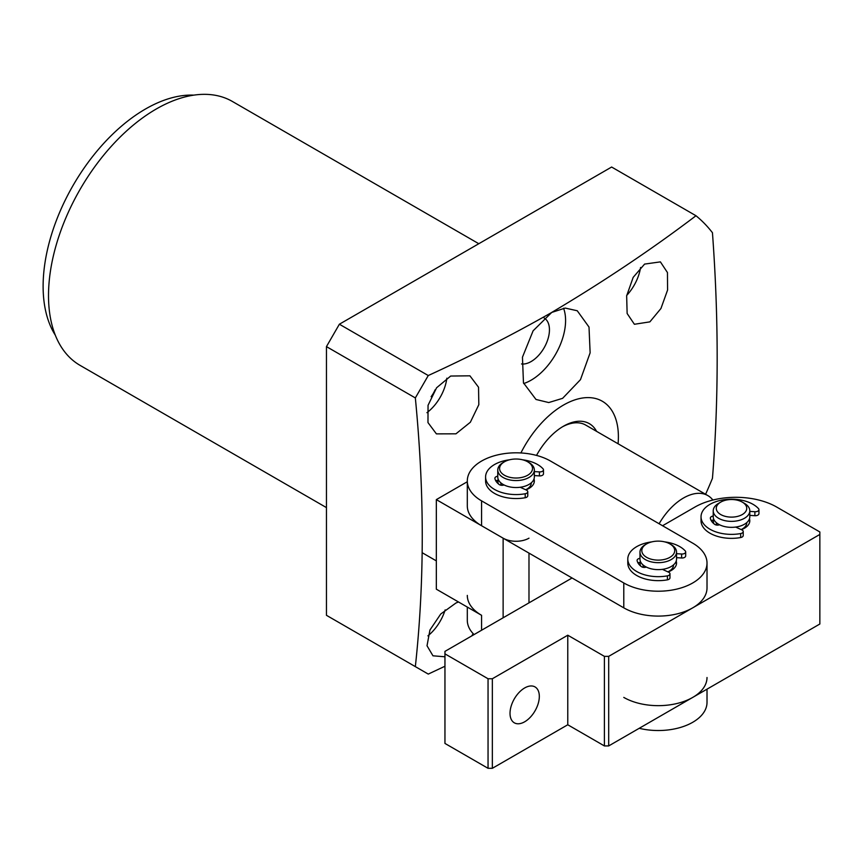 <?xml version="1.0" encoding="UTF-8"?>
<svg xmlns="http://www.w3.org/2000/svg" width="863" height="863" viewBox="0 0 863 863"><rect width="100%" height="100%" fill="white"/><g stroke="black" fill="none" stroke-linecap="round" stroke-linejoin="round"><path stroke-width="1.29" d="M478.803 243.722L232.417 101.478A152.352 87.961 120 0 0 156.235 109.018A152.352 87.961 120 0 0 56.71 243.28A152.352 87.961 120 0 0 80.065 365.362L326.451 507.606M193.884 95.135A144.736 83.56 120 0 0 145.469 109.018A144.736 83.56 120 0 0 55.297 335.168M435.092 389.839A19.806 11.435 -60 0 1 431.133 396.689M450.68 376.041L469.914 375.815L478.534 387.228L478.825 404.671L470.357 422.244L455.955 433.819L436.398 433.873L427.972 422.568L428.048 405.308L436.581 387.789L450.68 376.041M444.952 656.786L432.967 655.804L427.023 645.761L429.936 630.022L440.756 613.992L455.955 603L458.49 601.975M473.183 633.69L471.737 635.923M520.907 452.956A77.702 44.865 -60 0 1 563.453 405.081A77.702 44.865 -60 0 1 618.081 443.765M415.34 666.624L326.451 615.308L326.451 346.613L339.375 324.218L611.63 167.034L695.988 215.739C651.263 249.655 603.161 281.888 551.684 312.449L565.189 308.069L577.25 310.756L589.008 327.055L590.13 352.816L580.475 379.655L562.6 398.339L548.739 402.557L535.988 399.461L523.463 382.838L522.449 357.206L533.107 330.809L551.684 312.482C512.482 334.747 471.338 355.772 428.264 375.534L415.34 397.929C424.553 492.644 424.553 582.212 415.34 666.624L428.264 674.089L444.952 666.236M644.596 264.089L660.4 261.877L667.455 272.557L667.574 290.044L660.95 308.501L649.871 321.867L634.391 324.272L627.131 313.485L626.657 295.836L633.183 277.347L644.596 264.089M640.583 267.476A33.517 19.353 -60 0 1 626.732 295.394M523.69 383.539A48.727 28.134 120 0 0 531.133 380.173A48.727 28.134 120 0 0 563.561 308.231M445.157 609.882A33.517 19.353 -60 0 1 427.908 635.848M446.84 378.199A33.517 19.353 -60 0 1 426.926 412.697M596.581 431.349A51.802 29.903 120 0 0 563.453 426.225L563.453 426.225A51.802 29.903 120 0 0 536.516 455.416M659.116 523.744A48.749 28.145 -60 0 1 683.485 498.016A48.749 28.145 -60 0 1 707.865 495.599L585.675 425.06A48.749 28.145 120 0 0 562.363 426.872M544.1 317.972A25.901 14.951 -60 0 1 548.048 338.728A25.901 14.951 -60 0 1 531.133 361.543A25.901 14.951 -60 0 1 521.543 363.949M695.988 215.739A286.419 165.362 -60 0 1 712.45 232.719C718.739 318.21 718.739 400.076 712.45 478.307A286.419 165.362 -60 0 1 705.578 494.283M428.264 375.534L339.375 324.218M415.34 397.929L326.451 346.613M713.313 521.759A18.285 10.55 180 0 1 713.874 519.979M749.052 519.774A18.285 10.55 180 0 1 749.71 521.759M741.144 529.569A15.232 8.792 0 0 0 746.711 523.377A15.232 8.792 0 0 0 746.743 522.751L746.743 522.622M713.226 510.81L713.226 516.786A18.285 10.55 0 0 0 730.864 527.336A18.285 10.55 0 0 0 749.753 517.53A18.285 10.55 0 0 0 749.796 516.786L749.796 510.81A18.285 10.55 180 0 1 749.753 511.565A18.285 10.55 180 0 1 730.864 521.36A18.285 10.55 180 0 1 713.226 510.81A18.285 10.55 180 0 1 713.28 510.065A18.285 10.55 180 0 1 718.588 503.356L720.734 502.104A15.232 8.792 180 0 1 742.288 502.104A15.232 8.792 180 0 1 746.711 508.954A15.232 8.792 180 0 1 730.432 517.099A15.232 8.792 180 0 1 716.312 507.703A15.232 8.792 180 0 1 720.734 502.104M742.288 502.104L744.435 503.356A18.285 10.55 180 0 1 749.796 510.81M716.279 522.622L716.279 522.751A15.232 8.792 0 0 0 716.819 525.082M623.787 697.412A48.749 28.145 0 0 0 692.73 697.412A48.749 28.145 0 0 0 707.013 677.498M639.224 728.296A48.749 28.145 0 0 0 692.73 722.288A48.749 28.145 0 0 0 707.013 702.385L707.013 689.159M467.304 595.405A48.749 28.145 0 0 0 481.576 615.308L436.333 589.181L436.333 499.623L503.129 538.178L503.129 617.789M467.304 607.067L467.304 620.281A48.749 28.145 0 0 0 474.057 634.575M524.672 687.951A20.723 11.963 120 0 0 511.133 706.214A20.723 11.963 120 0 0 514.316 722.816A20.723 11.963 120 0 0 524.672 721.792A20.723 11.963 120 0 0 538.21 703.528A20.723 11.963 120 0 0 535.028 686.926A20.723 11.963 120 0 0 524.672 687.951M713.28 520.022A18.285 10.55 0 0 0 713.226 520.767A18.285 10.55 0 0 0 714.014 523.83M608.695 745.923L819.85 624.014L819.85 534.445L608.695 656.355L604.391 656.355L604.391 745.923L608.695 745.923L608.695 656.355M492.352 768.307L492.352 678.75L488.048 678.75L444.952 653.863L444.952 743.431L488.048 768.307L492.352 768.307L567.768 724.769L604.391 745.923M488.048 678.75L488.048 768.307M444.952 653.863L444.952 651.382L572.072 577.983M662.568 525.74L694.888 507.088A57.897 33.42 180 0 1 776.754 507.088L819.85 531.964L819.85 534.445M567.768 724.769L567.768 635.211L604.391 656.355M492.352 678.75L567.768 635.211M741.339 529.666A18.285 10.55 0 0 0 749.796 520.767A18.285 10.55 0 0 0 749.462 518.771M534.003 478.965A18.285 10.55 180 0 1 534.337 480.961A18.285 10.55 180 0 1 528.987 488.426A18.285 10.55 180 0 1 525.88 489.86M692.73 582.967A48.749 28.145 0 0 0 707.013 563.064A48.749 28.145 0 0 0 692.73 543.161L550.529 461.058A48.749 28.145 0 0 0 497.401 454.952A48.749 28.145 0 0 0 467.304 480.961A48.749 28.145 0 0 0 481.576 500.864L623.787 582.967A48.749 28.145 0 0 0 692.73 582.967M623.787 582.967L623.787 607.843A48.749 28.145 0 0 0 692.73 607.843A48.749 28.145 0 0 0 707.013 587.94L707.013 563.064M676.214 561.069A18.285 10.55 180 0 1 676.538 563.064A18.285 10.55 180 0 1 671.187 570.519A18.285 10.55 180 0 1 668.081 571.964M498.555 484.024A18.285 10.55 180 0 1 497.768 480.961A18.285 10.55 180 0 1 497.822 480.216M640.756 566.128A18.285 10.55 180 0 1 639.979 563.064A18.285 10.55 180 0 1 640.022 562.309M623.787 607.843L481.576 525.74L481.576 500.864M467.304 480.961L467.304 505.837A48.749 28.145 0 0 0 481.576 525.74M497.854 481.953A18.285 10.55 180 0 1 498.415 480.173M500.82 482.816L500.82 482.946A15.232 8.792 0 0 0 501.36 485.276M525.686 489.763A15.232 8.792 0 0 0 529.289 487.315A15.232 8.792 0 0 0 531.284 482.946L531.284 482.816M497.768 470.011L497.768 476.98A18.285 10.55 0 0 0 511.371 487.185A18.285 10.55 0 0 0 531.932 482.212A18.285 10.55 0 0 0 534.337 476.98L534.337 470.011A18.285 10.55 180 0 1 531.932 475.243A18.285 10.55 180 0 1 511.371 480.216A18.285 10.55 180 0 1 497.768 470.011A18.285 10.55 180 0 1 500.173 464.779A18.285 10.55 180 0 1 503.129 462.546L504.424 461.802A16.451 9.504 180 0 1 527.692 461.802A16.451 9.504 180 0 1 530.346 473.226A16.451 9.504 180 0 1 507.897 476.775A16.451 9.504 180 0 1 501.759 463.809A16.451 9.504 180 0 1 504.424 461.802M533.593 479.968A18.285 10.55 180 0 1 534.251 481.953M527.692 461.802L528.987 462.546A18.285 10.55 180 0 1 534.337 470.011M675.794 562.061A18.285 10.55 180 0 1 676.452 564.057M667.886 571.867A15.232 8.792 0 0 0 673.496 565.049L673.496 564.909M639.979 552.115L639.979 559.084A18.285 10.55 0 0 0 642.439 564.38A18.285 10.55 0 0 0 663.011 569.267A18.285 10.55 0 0 0 676.538 559.084L676.538 552.115A18.285 10.55 180 0 1 663.011 562.309A18.285 10.55 180 0 1 642.439 557.412A18.285 10.55 180 0 1 639.979 552.115A18.285 10.55 180 0 1 645.33 544.65L646.624 543.906A16.451 9.504 180 0 1 669.893 543.906A16.451 9.504 180 0 1 672.493 545.848A16.451 9.504 180 0 1 666.516 558.836A16.451 9.504 180 0 1 644.025 555.384A16.451 9.504 180 0 1 646.624 543.906M669.893 543.906L671.187 544.65A18.285 10.55 180 0 1 674.068 546.818A18.285 10.55 180 0 1 676.538 552.115M640.055 564.057A18.285 10.55 180 0 1 640.616 562.277M643.021 564.909L643.021 565.049A15.232 8.792 0 0 0 643.561 567.379M528.987 538.178A18.285 10.55 180 0 1 503.129 538.178M436.333 499.623L467.304 481.737M707.865 495.599A48.749 28.145 -60 0 1 712.87 500.033M719.537 524.758A3.657 2.114 180 0 1 716.107 524.963A3.657 2.114 180 0 1 714.607 524.294A21.327 12.319 180 0 1 710.368 518.383A3.657 2.114 180 0 1 710.335 518.113A3.657 2.114 180 0 1 713.226 516.042M735.675 527.066L741.846 529.893A3.657 2.114 180 0 1 743.226 531.554A3.657 2.114 180 0 1 740.67 533.561A30.475 17.594 180 0 1 719.861 533.043A30.475 17.594 180 0 1 701.036 516.786A30.475 17.594 180 0 1 743.162 500.529A30.475 17.594 180 0 1 758.523 508.652A3.657 2.114 180 0 1 758.944 509.623A3.657 2.114 180 0 1 754.877 511.727L749.796 511.392M701.036 516.786L701.036 520.767A30.475 17.594 0 0 0 719.861 537.023A30.475 17.594 0 0 0 740.67 537.541A3.657 2.114 0 0 0 743.226 535.535L743.226 531.554M749.796 515.373L754.877 515.707A3.657 2.114 0 0 0 758.944 513.604L758.944 509.623M711.274 520.68A3.657 2.114 180 0 1 714.089 519.979M646.29 567.056A3.657 2.114 180 0 1 642.849 567.25A3.657 2.114 180 0 1 641.349 566.592A21.327 12.319 180 0 1 637.11 560.68A3.657 2.114 180 0 1 637.077 560.4A3.657 2.114 180 0 1 639.979 558.339M662.417 569.353L668.588 572.191A3.657 2.114 180 0 1 669.968 573.841A3.657 2.114 180 0 1 667.412 575.858A30.475 17.594 180 0 1 646.603 575.33A30.475 17.594 180 0 1 627.789 559.084A30.475 17.594 180 0 1 651.77 541.888M664.747 541.888A30.475 17.594 180 0 1 669.904 542.827A30.475 17.594 180 0 1 685.265 550.939A3.657 2.114 180 0 1 685.686 551.921A3.657 2.114 180 0 1 681.619 554.014L676.538 553.679M627.789 559.084L627.789 563.064A30.475 17.594 -0 0 0 646.603 579.31A30.475 17.594 -0 0 0 667.412 579.839A3.657 2.114 -0 0 0 669.968 577.822L669.968 573.841M676.538 557.66L681.619 557.994A3.657 2.114 -0 0 0 685.686 555.901L685.686 551.921M638.016 562.967A3.657 2.114 180 0 1 640.831 562.277M504.078 484.952A3.657 2.114 180 0 1 500.648 485.157A3.657 2.114 180 0 1 499.148 484.488A21.327 12.319 180 0 1 494.909 478.577A3.657 2.114 180 0 1 494.877 478.307A3.657 2.114 180 0 1 497.768 476.236M520.216 487.261L526.387 490.087A3.657 2.114 180 0 1 527.768 491.748A3.657 2.114 180 0 1 525.211 493.755A30.475 17.594 180 0 1 504.402 493.237A30.475 17.594 180 0 1 485.589 476.98A30.475 17.594 180 0 1 509.558 459.796M522.547 459.796A30.475 17.594 180 0 1 527.703 460.723A30.475 17.594 180 0 1 543.064 468.846A3.657 2.114 180 0 1 543.485 469.817A3.657 2.114 180 0 1 539.418 471.91L534.337 471.586M485.589 476.98L485.589 480.961A30.475 17.594 -0 0 0 504.402 497.217A30.475 17.594 -0 0 0 525.211 497.735A3.657 2.114 -0 0 0 527.768 495.729L527.768 491.748M534.337 475.567L539.418 475.901A3.657 2.114 -0 0 0 543.485 473.798L543.485 469.817M495.815 480.874A3.657 2.114 180 0 1 498.631 480.173M481.576 630.227L481.576 615.308M528.987 602.87L528.987 553.107M740.67 533.561L740.67 537.541M754.877 511.727L754.877 515.707M667.412 575.858L667.412 579.839M681.619 554.014L681.619 557.994M525.211 493.755L525.211 497.735M539.418 471.91L539.418 475.901M422.277 552.773L436.333 560.885"/></g></svg>
